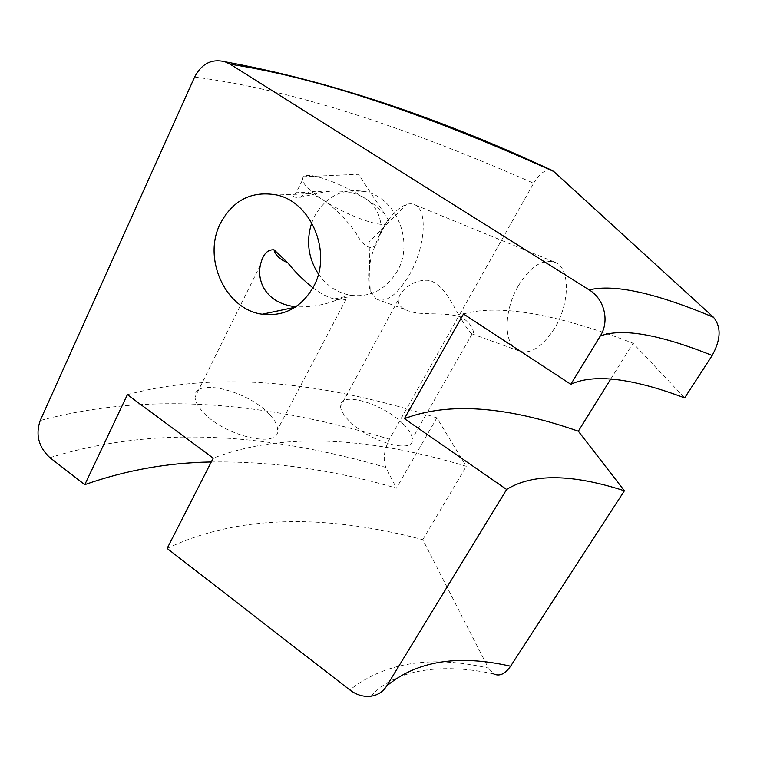 <?xml version="1.0" encoding="UTF-8"?>
<svg xmlns="http://www.w3.org/2000/svg" width="757" height="757" viewBox="0 0 757 757"><rect width="100%" height="100%" fill="white"/><g stroke="black" fill="none" stroke-linecap="round" stroke-linejoin="round"><path stroke-width="0.57" stroke-dasharray="3.79 2.84" d="M403.273 424.034C408.922 429.664 411.922 434.584 412.272 438.795C415.091 454.9 368.583 441.946 348.665 420.362C343.489 414.959 340.773 410.313 340.536 406.414C338.795 390.404 383.496 403.481 403.273 424.034M461.94 320.183C466.236 327.431 469.463 331.945 471.63 333.733L472.037 334.017C474.753 336.212 474.639 324.762 460.985 317.022C444.596 311.543 422.037 316.057 408.525 310.957L404.948 309.471C400.302 307.039 398.078 303.841 398.296 299.867C399.469 290.641 413.909 278.377 429.872 280.506C445.599 285.928 453.188 306.897 461.94 320.183M378.122 207.778L384.783 214.146L388.086 219.407C395.201 234.538 335.701 213.133 311.155 190.991C306.131 186.61 303.197 183.033 302.365 180.242L303.112 176.75C309.499 169.748 357.295 189.827 378.122 207.778M309.859 193.574L310.294 193.707C325.671 198.079 346.034 218.253 356.036 233.156C365.527 250.851 376.191 252.999 380.156 234.49C381.925 226.627 380.762 218.65 376.674 210.56C371.138 201.059 362.007 194.946 349.289 192.212C340.376 190.66 331.68 190.632 323.192 192.146L300.056 197.322C292.902 197.672 291.502 196.366 295.845 193.413C298.618 191.786 303.283 191.843 309.859 193.574M270.06 415.073C274.848 420.353 277.374 425.131 277.611 429.399C280.961 449.753 222.161 435.937 201.636 410.464C197.378 405.478 195.183 401.03 195.041 397.132C193.328 376.768 249.63 391.076 270.06 415.073M312.925 287.84C319.416 292.694 325.463 296.091 331.064 298.031L334.111 298.968C339.571 300.217 343.564 300.292 346.11 299.195C351.116 296.176 348.088 296.394 337.054 299.838C325.425 304.759 312.045 307.096 296.914 306.859L295.135 307.238M318.423 274.072C326.787 285.976 337.707 293.063 351.172 295.353C371.015 297.406 386.439 289.259 397.453 270.902C414.353 241.899 396.479 197.908 365.309 191.606C343.016 187.736 326.049 196.035 314.42 216.502L311.752 222.766M381.008 231.85C388.937 217.145 397.359 208.043 406.282 204.551C409.802 203.378 412.925 203.576 415.621 205.138C427.61 210.929 425.131 246.763 410.199 273.447C397.567 294.861 386.202 303.368 376.097 298.968L370.173 290.518C366.227 274.214 369.842 254.655 381.008 231.85M518.346 285.815C530.875 265.726 543.469 258.042 556.13 262.755C570.201 269.36 569.775 303.737 554.588 328.32C541.643 348.012 529.238 355.364 517.372 350.368C503.14 343.148 504.039 309.812 518.346 285.815M127.384 394.652C223.958 369.047 330.913 384.178 436.846 417.836L466.284 466.293C375.292 438.823 285.938 430.241 213.209 458.146M211.26 461.978C272.567 461.183 334.291 469.917 396.431 488.17L436.846 417.836M49.934 457.682C159.509 423.542 274.327 435.18 385.824 467.41L396.431 488.17M194.615 77.044C301.002 90.897 416.937 132.059 533.628 183.232L389.458 439.183C274.431 404.531 155.687 389.656 40.206 420.523M463.483 313.975C501.531 302.97 563.473 316.388 633.032 343.214L684.65 397.898M610.823 378.935L633.032 343.214M167.127 548.447C242.145 512.707 332.209 515.735 422.775 539.684L488.426 668.1C431.197 655.06 384.991 662.337 349.8 689.93M422.775 539.684L466.284 466.293M371.025 696.194C394.671 669.283 441.956 662.668 493.602 673.881L488.426 668.1M385.824 467.41C382.834 459.442 384.045 450.027 389.458 439.183M533.628 183.232C539.646 173.334 545.655 169 551.664 170.211M300.056 197.322C306.907 191.795 314.628 190.073 323.192 192.146M472.046 334.017L412.272 438.795M303.112 176.75L358.487 174.299L384.783 214.146M388.086 219.407L380.146 234.49M346.11 299.195L277.611 429.399M370.173 290.518L369.132 241.918L406.282 204.551M415.621 205.138L556.13 262.755M365.309 191.606L349.289 192.212M310.294 193.707L276.759 194.994M351.172 295.353L334.111 298.968M376.097 298.968L404.948 309.471M471.63 333.733L517.372 350.368M260.399 265.054L195.041 397.132M302.365 180.242L295.845 193.413M398.296 299.867L340.536 406.414"/><path stroke-width="1.14" d="M295.855 306.765C280.402 305.043 269.52 298.485 263.199 287.092C259.717 279.598 258.79 272.246 260.399 265.045C262.793 254.494 267.325 249.413 273.996 249.801L287.717 262.717C294.501 271.356 302.904 279.73 312.925 287.84M313.672 286.43C332.295 253.15 311.695 202.289 276.759 194.994C251.797 190.527 232.986 200.037 220.334 223.523C202.242 258.695 225.662 309.66 262.253 314.212C284.395 316.729 301.532 307.474 313.672 286.43M311.752 222.766C305.96 240.944 308.184 258.042 318.423 274.072M506.632 489.467L404.399 418.668L463.483 313.975L570.825 384.291L600.301 335.994C609.792 321.223 604.464 299.043 589.183 289.903L230.137 64.213L225.047 61.79C211.809 58.497 201.665 63.588 194.615 77.044L40.206 420.523C35.38 434.773 38.616 447.16 49.934 457.682L84.784 484.669L127.384 394.652L213.209 458.146L167.127 548.447L349.8 689.93C356.509 694.983 363.587 697.065 371.025 696.194C377.809 695.144 383.042 691.718 386.723 685.937L506.632 489.467C532.464 473.371 571.715 473.806 624.393 490.782L578.32 431.197L610.823 378.935M84.784 484.669C125.69 470.229 167.846 462.669 211.26 461.978M589.183 289.903C614.164 283.818 655.59 292.94 713.482 317.268L553.708 171.451C440.404 120.647 328.917 79.428 230.137 64.213M570.825 384.291C593.952 373.551 631.896 378.084 684.65 397.898L712.167 355.478C659.404 334.329 622.112 327.838 600.301 335.994M404.399 418.668C448.295 401.91 506.272 406.093 578.32 431.197M386.723 685.937C417.003 660.833 458.288 654.266 510.578 666.226L624.393 490.782M510.578 666.226C505.07 674.109 499.412 676.654 493.602 673.881M551.664 170.211L553.708 171.451M713.482 317.268C721.374 326.873 720.938 339.6 712.167 355.478M287.717 262.717C279.929 259.528 275.359 255.223 273.996 249.801M295.135 307.238L262.253 314.212M225.047 61.79C327.857 80.545 437.016 116.815 552.534 170.609"/></g></svg>
